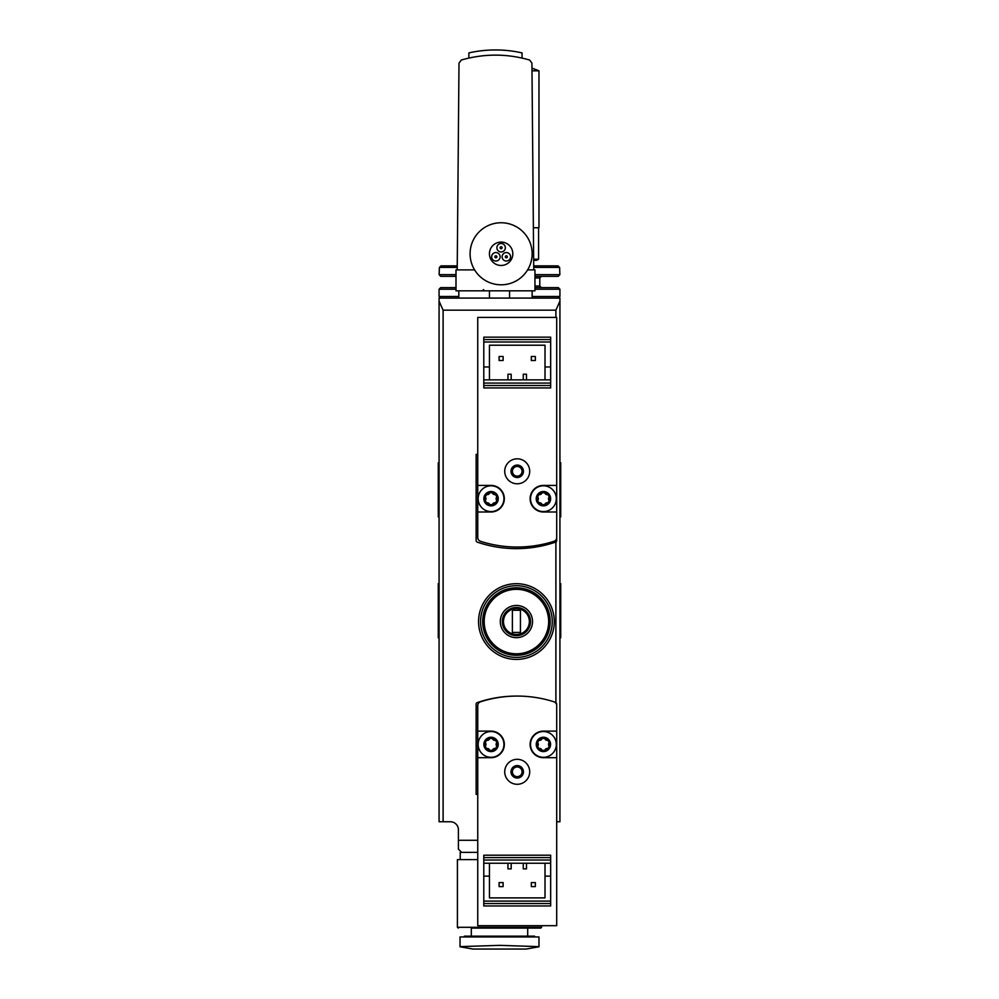 <?xml version="1.0" encoding="UTF-8"?>
<svg xmlns="http://www.w3.org/2000/svg" width="999" height="999" viewBox="0 0 999 999"><rect width="100%" height="100%" fill="white"/><g stroke="black" fill="none" stroke-linecap="round" stroke-linejoin="round"><path stroke-width="1.5" d="M460.227 859.627L460.227 852.372L477.747 852.372L461.638 852.372L458.416 849.15L458.416 829.819A8.054 8.054 0 0 0 450.362 821.752L439.073 821.752L439.073 301.161L443.106 310.177L555.894 310.177L559.927 301.161L559.927 298.089L439.073 298.089L439.073 301.161M516.421 583.691A37.862 37.862 0 0 1 549.213 640.484A37.862 37.862 0 0 1 483.628 640.484A37.862 37.862 0 0 1 516.421 583.691M556.705 821.752L559.927 821.752L559.927 301.161M489.435 298.089L489.435 290.834M534.952 287.612L558.316 287.612L534.952 287.612M458.816 296.478L439.073 296.478L439.073 289.223L440.684 287.612L455.994 287.612M440.746 276.336L455.994 276.336L440.746 276.336L439.135 274.663L455.994 274.663M534.952 276.336L558.254 276.336L541.396 276.336L539.785 277.947L534.952 277.947M440.996 265.859L457.242 265.859L440.996 265.859L439.385 267.42L439.135 274.663M533.703 265.859L558.004 265.859L533.703 265.859M516.82 696.078A120.842 120.842 0 0 0 477.222 702.609A1.611 1.611 0 0 0 476.136 704.133L476.136 794.367L477.747 794.367M556.705 757.704L543.406 757.704A13.299 13.299 0 0 1 530.119 744.417A13.299 13.299 0 0 1 543.406 731.118L556.705 731.118L556.705 705.619A4.033 4.033 0 0 0 553.896 701.773A120.842 120.842 0 0 0 480.556 701.773A4.033 4.033 0 0 0 477.747 705.619L477.747 925.686L556.705 925.686L556.705 704.133A1.611 1.611 0 0 0 555.606 702.609A120.842 120.842 0 0 0 555.182 702.459M477.747 454.383L476.136 454.383L476.136 540.584A1.611 1.611 0 0 0 477.222 542.107A120.842 120.842 0 0 0 555.606 542.107A1.611 1.611 0 0 0 556.705 540.584L556.705 317.42L477.747 317.42L477.747 537.499A4.033 4.033 0 0 0 480.556 541.333A120.842 120.842 0 0 0 553.896 541.333A4.033 4.033 0 0 0 556.705 537.499L556.705 511.988L543.406 511.988A13.299 13.299 0 0 1 530.119 498.688A13.299 13.299 0 0 1 543.406 485.402L556.705 485.402M516.421 589.335A32.23 32.23 0 0 1 544.33 637.674A32.23 32.23 0 0 1 488.511 637.674A32.23 32.23 0 0 1 516.421 589.335M516.421 605.444A16.109 16.109 0 0 1 530.369 629.607A16.109 16.109 0 0 1 502.46 629.607A16.109 16.109 0 0 1 516.421 605.444M516.421 587.799A33.754 33.754 0 0 1 545.654 638.436A33.754 33.754 0 0 1 487.187 638.436A33.754 33.754 0 0 1 516.421 587.799M516.421 585.701A35.852 35.852 0 0 1 547.464 639.485A35.852 35.852 0 0 1 485.377 639.485A35.852 35.852 0 0 1 516.421 585.701M516.421 607.454A14.098 14.098 0 0 1 528.633 628.608A14.098 14.098 0 0 1 504.208 628.608A14.098 14.098 0 0 1 516.421 607.454M516.421 608.616A12.937 12.937 0 0 1 527.622 628.021A12.937 12.937 0 0 1 505.219 628.021A12.937 12.937 0 0 1 516.421 608.616M520.442 610.277L512.387 610.277L512.387 632.429L520.442 632.429L520.442 610.277M559.927 583.566L560.726 583.566L560.726 637.787L559.927 637.787M439.073 583.566L438.274 583.566L438.274 637.787L439.073 637.787M559.927 462.724L560.726 462.724L560.726 516.945L559.927 516.945M439.073 462.724L438.274 462.724L438.274 516.945L439.073 516.945M538.973 946.627L499.5 945.354L460.027 946.627L460.027 936.962L538.973 936.962L538.973 946.627M460.027 946.777L472.914 949.05L526.086 949.05L538.973 946.777M464.373 936.962L464.373 936.163L534.627 936.163L534.627 936.962M471.303 936.163L471.303 928.108L540.784 928.108L527.697 928.108L527.697 936.163M471.303 928.108L499.5 928.108M540.784 928.108L541.595 927.297L457.405 927.297L457.405 859.627L477.747 859.627M511.176 863.248L511.176 868.893L507.954 868.893L507.954 863.248M489.435 863.248L489.435 876.135L483.791 876.135L483.791 905.943L550.661 905.943L550.661 903.533L483.791 903.533M550.661 860.027L483.791 860.027L483.791 857.604L550.661 857.604L550.661 863.248L483.791 863.248L483.791 876.135M477.747 757.704L491.046 757.704A13.299 13.299 0 0 0 504.333 744.417A13.299 13.299 0 0 0 491.046 731.118L477.747 731.118M550.661 863.248L550.661 903.533M489.435 876.135L489.435 897.889L545.017 897.889L545.017 876.135L550.661 876.135M545.017 863.248L545.017 876.135M483.791 860.027L483.791 863.248M550.661 857.604L550.661 855.194L483.791 855.194L483.791 857.604M499.1 886.613L503.121 886.613L503.121 882.579L499.1 882.579L499.1 886.613M531.318 886.613L535.352 886.613L535.352 882.579L531.318 882.579L531.318 886.613M526.485 863.248L526.485 868.893L523.264 868.893L523.264 863.248M504.732 771.802A12.488 12.488 0 0 1 523.464 760.988A12.488 12.488 0 0 1 523.464 782.617A12.488 12.488 0 0 1 504.732 771.802M511.001 771.802A6.231 6.231 0 0 1 520.342 766.408A6.231 6.231 0 0 1 520.342 777.197A6.231 6.231 0 0 1 511.001 771.802M512.387 771.802A4.833 4.833 0 0 1 519.642 767.619A4.833 4.833 0 0 1 519.642 775.998A4.833 4.833 0 0 1 512.387 771.802M543.406 751.598A7.18 7.18 0 0 1 541.795 737.424A7.18 7.18 0 0 1 550.536 743.606A7.18 7.18 0 0 1 543.406 751.598M540.934 739.984A2.473 2.473 0 0 0 542.032 738.448L538.923 740.247A2.473 2.473 0 0 0 540.871 740.022M538.324 744.342A2.473 2.473 0 0 0 537.562 742.619L538.923 740.247M537.562 742.619L537.562 746.216A2.473 2.473 0 0 0 538.336 744.417M540.809 748.775A2.473 2.473 0 0 0 538.923 748.588L537.562 746.216M538.923 748.588L542.032 750.386A2.473 2.473 0 0 0 540.871 748.813M545.891 748.85A2.473 2.473 0 0 0 544.78 750.386L542.032 750.386M544.78 750.386L547.889 748.588A2.473 2.473 0 0 0 545.941 748.813M548.488 744.48A2.473 2.473 0 0 0 549.263 746.216L547.889 748.588M549.263 746.216L549.263 742.619A2.473 2.473 0 0 0 548.488 744.417M546.003 740.047A2.473 2.473 0 0 0 547.889 740.247L549.263 742.619M547.889 740.247L544.78 738.448A2.473 2.473 0 0 0 545.953 740.022M542.032 738.448L544.78 738.448M543.406 757.304A12.887 12.887 0 0 1 532.242 737.974A12.887 12.887 0 0 1 554.57 737.974A12.887 12.887 0 0 1 543.406 757.304M491.046 751.598A7.18 7.18 0 0 1 489.435 737.424A7.18 7.18 0 0 1 498.176 743.606A7.18 7.18 0 0 1 491.046 751.598M488.561 739.984A2.473 2.473 0 0 0 489.672 738.448L486.563 740.247A2.473 2.473 0 0 0 488.511 740.022M485.964 744.342A2.473 2.473 0 0 0 485.189 742.619L486.563 740.247M485.189 742.619L485.189 746.216A2.473 2.473 0 0 0 485.964 744.417M488.436 748.775A2.473 2.473 0 0 0 486.563 748.588L485.189 746.216M486.563 748.588L489.672 750.386A2.473 2.473 0 0 0 488.499 748.813M493.518 748.85A2.473 2.473 0 0 0 492.407 750.386L489.672 750.386M492.407 750.386L495.516 748.588A2.473 2.473 0 0 0 493.581 748.813M496.116 744.48A2.473 2.473 0 0 0 496.89 746.216L495.516 748.588M496.89 746.216L496.89 742.619A2.473 2.473 0 0 0 496.116 744.417M493.643 740.047A2.473 2.473 0 0 0 495.516 740.247L496.89 742.619M495.516 740.247L492.407 738.448A2.473 2.473 0 0 0 493.581 740.022M489.672 738.448L492.407 738.448M491.046 757.304A12.887 12.887 0 0 1 479.882 737.974A12.887 12.887 0 0 1 502.21 737.974A12.887 12.887 0 0 1 491.046 757.304M523.264 379.857L523.264 374.225L526.485 374.225L526.485 379.857M545.017 379.857L545.017 366.97L550.661 366.97L550.661 337.163L483.791 337.163L483.791 339.585L550.661 339.585M483.791 383.079L550.661 383.079L550.661 385.502L483.791 385.502L483.791 379.857L550.661 379.857L550.661 366.97M477.747 485.402L491.046 485.402A13.299 13.299 0 0 1 504.333 498.688A13.299 13.299 0 0 1 491.046 511.988L477.747 511.988M483.791 379.857L483.791 339.585M545.017 366.97L545.017 345.217L489.435 345.217L489.435 366.97L483.791 366.97M489.435 379.857L489.435 366.97M550.661 383.079L550.661 379.857M483.791 385.502L483.791 387.924L550.661 387.924L550.661 385.502M535.352 356.493L531.318 356.493L531.318 360.527L535.352 360.527L535.352 356.493M503.121 356.493L499.1 356.493L499.1 360.527L503.121 360.527L503.121 356.493M507.954 379.857L507.954 374.225L511.176 374.225L511.176 379.857M529.707 471.303A12.488 12.488 0 0 1 510.976 482.117A12.488 12.488 0 0 1 510.976 460.489A12.488 12.488 0 0 1 529.707 471.303M523.451 471.303A6.231 6.231 0 0 1 514.11 476.698A6.231 6.231 0 0 1 514.11 465.909A6.231 6.231 0 0 1 523.451 471.303M522.052 471.303A4.833 4.833 0 0 1 514.81 475.487A4.833 4.833 0 0 1 514.81 467.12A4.833 4.833 0 0 1 522.052 471.303M491.046 491.508A7.18 7.18 0 0 1 492.644 505.694A7.18 7.18 0 0 1 483.903 499.5A7.18 7.18 0 0 1 491.046 491.508M493.518 503.121A2.473 2.473 0 0 0 492.407 504.657L495.516 502.859A2.473 2.473 0 0 0 493.581 503.096M496.116 498.763A2.473 2.473 0 0 0 496.89 500.487L495.516 502.859M496.89 500.487L496.89 496.903A2.473 2.473 0 0 0 496.116 498.701M493.643 494.33A2.473 2.473 0 0 0 495.516 494.53L496.89 496.903M495.516 494.53L492.407 492.732A2.473 2.473 0 0 0 493.581 494.305M488.561 494.255A2.473 2.473 0 0 0 489.672 492.732L492.407 492.732M489.672 492.732L486.563 494.53A2.473 2.473 0 0 0 488.511 494.293M485.964 498.626A2.473 2.473 0 0 0 485.189 496.903L486.563 494.53M485.189 496.903L485.189 500.487A2.473 2.473 0 0 0 485.964 498.688M488.436 503.059A2.473 2.473 0 0 0 486.563 502.859L485.189 500.487M486.563 502.859L489.672 504.657A2.473 2.473 0 0 0 488.499 503.084M492.407 504.657L489.672 504.657M491.046 485.801A12.887 12.887 0 0 1 502.21 505.144A12.887 12.887 0 0 1 479.882 505.144A12.887 12.887 0 0 1 491.046 485.801M543.406 491.508A7.18 7.18 0 0 1 545.017 505.694A7.18 7.18 0 0 1 536.276 499.5A7.18 7.18 0 0 1 543.406 491.508M545.891 503.121A2.473 2.473 0 0 0 544.78 504.657L547.889 502.859A2.473 2.473 0 0 0 545.941 503.096M548.488 498.763A2.473 2.473 0 0 0 549.263 500.487L547.889 502.859M549.263 500.487L549.263 496.903A2.473 2.473 0 0 0 548.488 498.701M546.003 494.33A2.473 2.473 0 0 0 547.889 494.53L549.263 496.903M547.889 494.53L544.78 492.732A2.473 2.473 0 0 0 545.953 494.305M540.934 494.255A2.473 2.473 0 0 0 542.032 492.732L544.78 492.732M542.032 492.732L538.923 494.53A2.473 2.473 0 0 0 540.871 494.293M538.324 498.626A2.473 2.473 0 0 0 537.562 496.903L538.923 494.53M537.562 496.903L537.562 500.487A2.473 2.473 0 0 0 538.336 498.688M540.809 503.059A2.473 2.473 0 0 0 538.923 502.859L537.562 500.487M538.923 502.859L542.032 504.657A2.473 2.473 0 0 0 540.871 503.084M544.78 504.657L542.032 504.657M543.406 485.801A12.887 12.887 0 0 1 554.57 505.144A12.887 12.887 0 0 1 532.242 505.144A12.887 12.887 0 0 1 543.406 485.801M474.612 269.892L457.205 269.892L459.003 63.099L461.326 60.027C484.09 53.496 506.855 53.496 529.62 60.027L531.93 63.099L533.741 269.892L527.609 269.892M468.881 58.067L468.881 52.91A120.842 120.842 0 0 1 522.052 52.91L522.052 58.067M470.092 253.783A31.019 31.019 0 0 1 516.62 226.91A31.019 31.019 0 0 1 516.62 280.644A31.019 31.019 0 0 1 470.092 253.783M489.435 253.783A11.676 11.676 0 0 1 506.955 243.656A11.676 11.676 0 0 1 506.955 263.898A11.676 11.676 0 0 1 489.435 253.783M496.878 247.74A4.233 4.233 0 0 0 501.111 251.96A4.233 4.233 0 0 0 505.344 247.74A4.233 4.233 0 0 0 501.111 243.506A4.233 4.233 0 0 0 496.878 247.74M502.11 256.805A4.233 4.233 0 0 0 506.343 261.026A4.233 4.233 0 0 0 510.576 256.805A4.233 4.233 0 0 0 506.343 252.572A4.233 4.233 0 0 0 502.11 256.805M491.645 256.805A4.233 4.233 0 0 0 495.879 261.026A4.233 4.233 0 0 0 500.112 256.805A4.233 4.233 0 0 0 495.879 252.572A4.233 4.233 0 0 0 491.645 256.805M501.111 246.728A1.011 1.011 0 0 0 500.237 248.239A1.011 1.011 0 0 0 501.985 248.239A1.011 1.011 0 0 0 501.111 246.728M495.879 255.794A1.011 1.011 0 0 0 495.005 257.305A1.011 1.011 0 0 0 496.753 257.305A1.011 1.011 0 0 0 495.879 255.794M506.343 255.794A1.011 1.011 0 0 0 505.469 257.305A1.011 1.011 0 0 0 507.217 257.305A1.011 1.011 0 0 0 506.343 255.794M458.816 290.834L458.816 298.089M532.13 290.834L532.13 298.089M533.741 269.892L534.952 269.892L534.952 290.834L455.994 290.834L455.994 269.892L457.205 269.892M533.641 259.24L538.573 259.24L536.563 260.327L533.653 260.327M533.366 227.735L538.973 227.735L538.973 70.829L532.005 70.829M531.98 68.182L538.973 70.829A101.511 101.511 0 0 0 531.98 68.182M555.894 702.734L555.894 541.982M555.894 317.42L555.894 310.177M443.106 821.752L443.106 310.177M477.747 840.284L458.416 840.284M532.13 296.478L559.927 296.478L558.316 298.089M534.952 289.223L559.927 289.223L558.316 287.612M439.073 289.223L455.994 289.223M534.952 286.001L539.785 286.001L541.396 287.612M534.952 274.663L559.865 274.663L558.254 276.336M439.385 267.42L457.23 267.42M533.716 267.42L559.615 267.42L559.865 274.663M550.661 901.11L483.791 901.11M483.791 341.995L550.661 341.995M509.565 298.089L509.565 290.834M439.073 296.478L440.684 298.089M559.927 296.478L559.927 289.223M539.785 286.001L539.785 277.947M559.615 267.42L558.004 265.859M457.405 927.297L458.216 928.108M541.595 927.297L541.595 925.686M483.703 289.648L482.155 290.834M538.573 259.24L538.573 227.735"/></g></svg>
